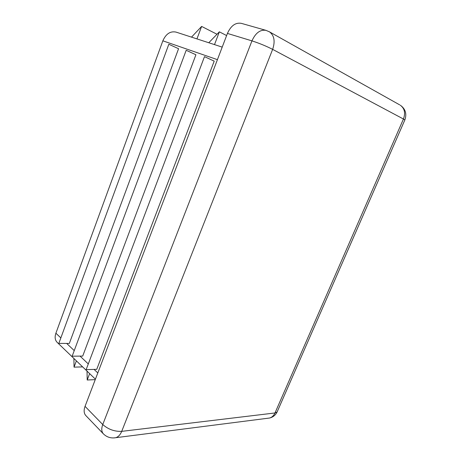 <?xml version="1.0" encoding="UTF-8"?>
<svg xmlns="http://www.w3.org/2000/svg" width="461" height="461" viewBox="0 0 461 461"><rect width="100%" height="100%" fill="white"/><g stroke="black" fill="none" stroke-linecap="round" stroke-linejoin="round"><path stroke-width="0.69" d="M76.388 360.871L74.042 367.14L73.91 358.485M82.652 366.898L74.042 367.14M222.208 47.114L176.021 32.097C170.351 30.933 165.96 33.843 162.848 40.822L55.89 333.217C54.594 337.072 55.009 340.114 57.135 342.339L95.421 379.19M214.204 61.14L96.758 369.319L86.132 369.653L204.488 56.645L214.204 61.14M178.568 48.716L69.329 343.439L58.829 343.399L168.818 44.262L178.568 48.716M195.925 54.767L82.715 356.071L72.147 356.209L186.186 50.289L195.925 54.767M265.991 30.357C260.24 29.423 255.561 32.927 251.954 40.873C259.232 43.225 266.124 46.054 272.641 49.367C275.309 41.392 274.295 35.578 269.587 31.913L265.991 30.357L241.264 23.332C235.496 22.37 230.892 25.735 227.434 33.428L85.049 406.36C83.637 410.319 83.89 413.379 85.809 415.551L103.379 433.847C106.819 437.23 110.957 438.503 115.803 437.679C118.339 436.872 120.304 434.769 121.71 431.358C114.559 431.646 108.237 429.375 102.751 424.541C101.27 428.597 101.478 431.698 103.379 433.847M214.503 44.613L219.355 31.826L208.781 42.752M226.616 35.566L219.355 31.826M196.951 38.903L201.624 26.421L191.511 37.134M217.01 34.252L201.624 26.421M89.63 373.617L87.204 380.002L87.037 371.117M95.248 379.639L87.204 380.002M97.807 372.955L94.061 369.399M88.293 363.936L80.035 356.105M74.238 350.608L66.666 343.428M60.846 337.913L55.89 333.217M217.419 59.653L162.848 40.822M85.049 406.36L102.751 424.541L251.954 40.873L227.434 33.428M399.681 104.866L268.959 31.555M277.384 411.362L277.101 412.007L274.998 412.964L403.438 119.019L404.856 119.964C406.982 113.815 405.467 108.9 400.309 105.217C404.591 108.398 405.634 112.997 403.438 119.019L272.641 49.367L121.71 431.358L274.998 412.964C273.765 415.655 271.961 417.338 269.576 418.023L267.841 418.242M114.063 437.915L269.576 418.023C272.987 417.199 275.494 415.194 277.101 412.007L404.793 120.096"/></g></svg>
